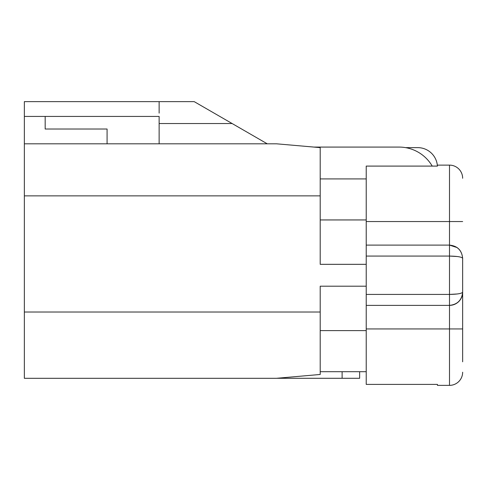 <?xml version="1.0" encoding="UTF-8"?>
<svg xmlns="http://www.w3.org/2000/svg" width="487" height="487" viewBox="0 0 487 487"><rect width="100%" height="100%" fill="white"/><g stroke="black" fill="none" stroke-linecap="round" stroke-linejoin="round"><path stroke-width="0.73" d="M462.65 265.421L462.65 258.244M457.171 247.585L449.501 245.113L449.501 256.071C457.281 256.211 461.664 256.941 462.65 258.268C461.846 250.288 457.463 245.905 449.501 245.113C457.451 245.959 461.834 250.342 462.65 258.268L462.65 361.811M462.65 285.145L462.65 292.23C461.828 300.15 457.445 304.533 449.501 305.379L449.501 385.369L437.448 385.369L437.448 384.401L366.224 384.401L366.224 166.091L437.448 166.091L437.448 165.123L449.501 165.123L449.501 245.113L366.224 245.113L449.501 245.113M366.224 328.938L462.65 328.938L462.65 335.549M457.171 293.978L449.501 294.422C457.281 294.282 461.664 293.551 462.65 292.23C462.595 295.81 461.323 298.896 458.845 301.483C456.234 304.028 453.123 305.319 449.501 305.379L366.224 305.379M462.65 372.22A13.149 13.149 0 0 1 449.501 385.369A13.149 13.149 0 0 0 462.65 372.22M462.65 178.272A13.149 13.149 0 0 0 449.501 165.123A13.149 13.149 0 0 1 462.65 178.272M276.628 378.283L359.649 378.283L359.649 371.709M366.224 256.071L449.501 256.071L457.171 256.515M320.202 371.709L366.224 371.709M432.213 166.091A38.351 38.351 0 0 0 399.097 147.08L313.938 147.08L320.202 147.628L320.202 264.325L366.224 264.325M320.202 178.918L366.224 178.918M320.202 312.015L320.202 374.473L276.373 378.308L24.35 378.308L24.35 312.015L320.202 312.015L320.202 286.204L366.224 286.204M24.35 312.015L24.35 143.817L276.622 143.817L320.202 147.628M437.405 166.091A19.723 19.723 0 0 0 417.724 147.628L405.555 147.628M107.079 143.817L276.622 143.817L267.26 143.817L194.191 101.631L24.35 101.631L24.35 116.423L45.169 116.423L45.169 129.025L107.079 129.025L107.079 143.817L24.35 143.817L24.35 116.423L159.127 116.423L159.127 143.817L159.127 116.448M24.35 378.308L276.373 378.308M159.127 101.637L159.127 113.136M462.65 221.555L366.224 221.555M449.501 256.071L449.501 305.379M342.118 378.283L342.118 371.709M366.224 294.422L449.501 294.422M366.224 330.618L320.202 330.618M320.202 219.947L366.224 219.947M24.35 195.865L320.202 195.865M159.127 123.546L232.147 123.546M27.388 116.423L54.069 116.423"/></g></svg>
